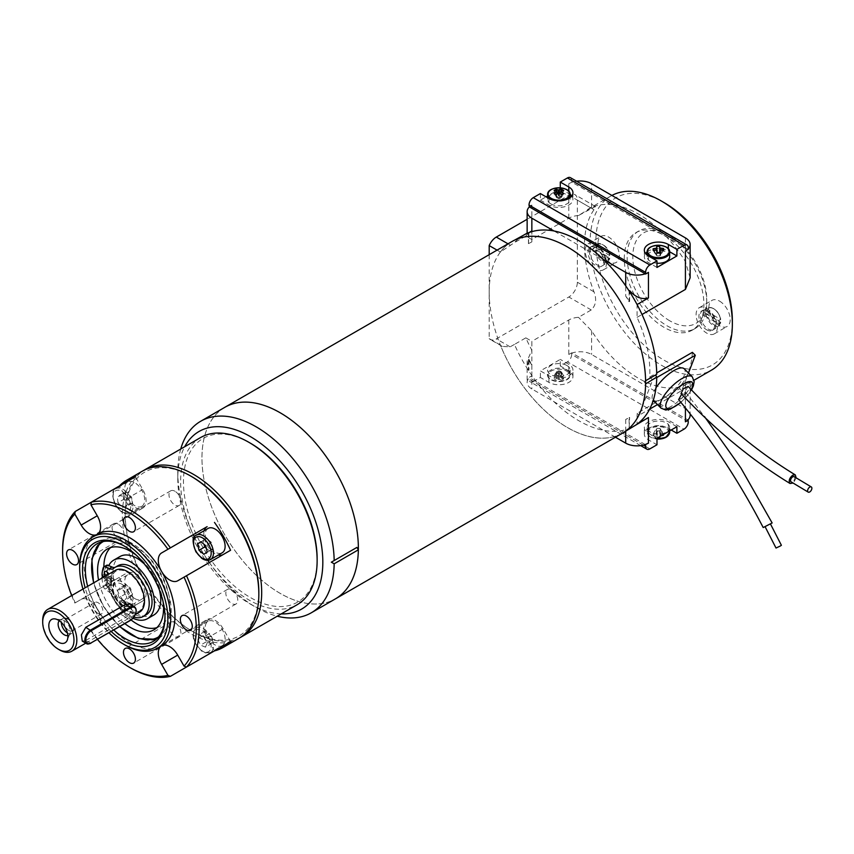 <?xml version="1.0" encoding="UTF-8"?>
<svg xmlns="http://www.w3.org/2000/svg" width="854" height="854" viewBox="0 0 854 854"><rect width="100%" height="100%" fill="white"/><g stroke="black" fill="none" stroke-linecap="round" stroke-linejoin="round"><path stroke-width="0.64" stroke-dasharray="4.27 3.2" d="M281.244 613.898A102.555 59.214 60 0 1 250.307 604.045L250.307 604.045A102.555 59.214 60 0 1 177.781 478.432A102.555 59.214 60 0 1 184.71 446.717M180.738 449.012A110.593 63.847 -120 0 0 177.781 471.878A110.593 63.847 -120 0 0 255.986 607.322A110.593 63.847 -120 0 0 277.262 616.204M133.064 618.296A33.786 19.503 60 0 1 108.746 588.043A33.786 19.503 60 0 1 106.697 576.407A33.786 19.503 60 0 1 106.697 574.881L114.233 579.471A23.122 13.354 -120 0 0 114.233 580.517L104.85 575.393A36.402 21.019 -120 0 0 106.163 584.766A3.021 1.74 -120 0 0 107.914 587.435L112.066 590.456A9.64 5.572 60 0 1 116.464 595.846A28.321 16.354 -120 0 0 146.183 614.795M111.105 581.275A23.122 13.354 -120 0 0 127.449 610.119A23.122 13.354 -120 0 0 139.01 611.261A23.122 13.354 -120 0 0 139.01 584.563A23.122 13.354 -120 0 0 115.888 571.209A23.122 13.354 -120 0 0 111.105 581.275M104.252 576.76L111.383 581.115L114.233 579.471M111.383 581.115A23.122 13.354 60 0 1 116.165 571.048A23.122 13.354 60 0 1 139.298 584.392A23.122 13.354 60 0 1 139.298 611.101A23.122 13.354 60 0 1 121.684 605.123A23.122 13.354 60 0 1 111.383 582.161L114.233 580.517M82.945 589.068A62.342 35.996 -120 0 0 108.97 632.793M111.212 631.501A58.318 33.669 60 0 1 85.144 587.798M224.869 407.294A110.593 63.847 -120 0 0 224.869 534.988A110.593 63.847 -120 0 0 335.462 598.835M224.058 407.764A110.604 63.858 -120 0 0 213.116 510.852A110.604 63.858 -120 0 0 334.64 599.305M524.324 234.775A110.283 63.676 -120 0 0 523.641 235.16A110.283 63.676 -120 0 0 514.45 242.621L500.359 252.026A110.604 63.858 -120 0 0 489.193 292.079L489.193 338.568L500.391 345.037A110.561 63.836 60 0 0 623.356 432.583A110.561 63.836 60 0 0 645.571 383.958L645.592 383.937M512.101 241.447A110.604 63.858 -120 0 0 500.359 252.026L497.06 250.126M489.193 254.673L489.193 292.079A110.604 63.858 -120 0 0 500.359 345.016A110.604 63.858 -120 0 0 622.705 433.021M656.737 377.553L652.659 379.913L639.048 415.247L649.659 409.119M657.484 404.604L681.705 390.62L688.484 373.027M656 387.78A22.119 7.633 134.9 0 0 652.979 400.11A22.119 7.633 134.9 0 0 674.009 389.84A22.119 7.633 134.9 0 0 684.225 368.789M603.543 259.584L554 230.986M528.968 359.278L531.85 365.245A100.548 58.051 60 0 1 528.434 359.577L528.968 359.278L528.968 370.07L527.142 360.879L531.85 350.236A110.283 63.676 60 0 1 525.829 337.853L514.45 344.429A110.283 63.676 -120 0 0 528.434 370.369A110.283 63.676 -120 0 0 531.85 375.493A110.283 63.676 -120 0 0 554 401.743A110.283 63.676 -120 0 0 603.543 430.352L531.85 388.954A16.087 9.287 180 0 1 527.142 382.389A16.087 9.287 180 0 1 529.373 377.671A16.087 9.287 180 0 1 531.85 375.813L529.01 377.457L529.01 379.101L643.35 445.115M514.45 344.429L510.094 346.841L502.291 346.414L500.391 345.037M615.435 437.205L603.543 430.352A110.283 63.676 -120 0 0 625.704 429.669A110.283 63.676 -120 0 0 629.11 428.494L629.11 417.702A100.548 58.051 60 0 1 629.046 417.745A100.548 58.051 60 0 1 625.704 419.431L629.11 417.702M634.597 425.772A110.283 63.676 60 0 1 633.914 426.167A110.283 63.676 60 0 1 629.11 428.494L629.633 417.403L629.046 417.745M500.391 252.047A110.561 63.836 60 0 1 512.806 241.095A110.561 63.836 60 0 1 597.127 270.899A110.561 63.836 60 0 1 645.571 380.767L644.183 381.567L645.571 380.767M489.193 338.568A12.063 6.971 120 0 0 490.271 339.476A12.063 6.971 120 0 0 496.302 338.878L568.817 297.011A12.063 6.971 120 0 0 577.357 282.226L577.357 200.135A12.063 6.971 120 0 0 574.859 194.605A12.063 6.971 120 0 0 568.817 195.203L527.142 219.275M645.571 383.958L644.183 381.567M656.747 374.308L655.562 374.991M629.11 290.958L629.11 301.75A100.548 58.051 60 0 0 625.704 296.082L625.704 285.834M625.704 296.082L629.633 301.441L629.11 301.75M652.659 379.913L649.723 376.977A100.548 58.051 60 0 0 637.073 317.336L637.073 304.526M692.38 352.35A100.548 58.051 60 0 1 679.731 386.681L679.731 388.655L637.073 413.293L637.073 424.128M637.073 413.293L639.048 415.247M625.704 419.431L625.704 431.163M637.426 424.15L629.633 428.196M679.731 388.655L681.705 390.62M528.434 359.577L528.434 370.369L528.968 370.07M531.85 365.245L531.85 388.954M525.829 337.853L531.85 341.333L531.85 375.813M690.139 277.774L685.42 261.602A100.548 58.051 -120 0 0 638.493 214.087A100.548 58.051 -120 0 0 591.576 207.415L578.478 215.528L595.387 206.465L593.989 209.732A100.548 58.051 -120 0 0 593.989 291.833C596.85 299.359 595.943 305.39 591.246 309.949L578.478 317.325A16.087 9.287 -0 0 0 568.817 319.994L531.85 341.333M637.073 317.336L642.016 314.486M649.723 376.977L656.726 372.942M679.731 386.681L685.42 383.403L690.139 381.909L685.42 384.951A100.548 58.051 60 0 1 591.576 330.765L578.478 317.325M611.912 195.449A100.548 58.051 -120 0 0 610.973 195.972A100.548 58.051 -120 0 0 610.973 312.073A100.548 58.051 -120 0 0 711.521 370.124M528.968 232.63L528.434 243.625A100.548 58.051 60 0 1 528.498 243.593A100.548 58.051 60 0 1 531.85 241.895L531.85 231.658M531.85 241.895L528.498 243.593M528.434 243.625L528.434 232.832M568.817 319.994L568.817 354.474A16.087 9.287 180 0 1 572.031 353.044A16.087 9.287 180 0 1 591.576 354.474L685.42 408.66A16.087 9.287 180 0 1 690.139 415.225M568.817 354.474L571.668 352.83L687.908 419.944M688.271 421.791L571.668 354.474L571.668 352.83M571.668 354.474A6.031 3.48 -60 0 1 567.398 361.861L684.001 429.178M649.873 448.884L533.27 381.567L540.379 377.457L548.919 382.389A14.08 8.124 -0 0 0 564.259 384.151A14.08 8.124 -0 0 0 572.949 376.635A14.08 8.124 -0 0 0 568.817 370.892L560.288 365.971L567.398 361.861M560.288 365.971L560.288 359.395L540.379 370.892L548.919 375.813A14.08 8.124 -0 0 0 564.259 377.575A14.08 8.124 -0 0 0 572.949 370.07A14.08 8.124 -0 0 0 568.817 364.327L560.288 359.395M540.379 377.457L540.379 370.892M533.27 381.567A6.031 3.48 -60 0 1 530.259 381.866A6.031 3.48 -60 0 1 529.01 379.101M578.478 215.528A16.087 9.287 -0 0 0 568.817 218.197L531.85 239.536L531.85 230.633C526.64 233.302 525.68 233.932 528.968 232.523M531.85 239.536L525.829 236.056A110.283 63.676 -120 0 1 531.85 230.633L531.85 205.056A16.087 9.287 0 0 0 529.373 206.903M531.85 205.056L529.01 206.7M540.379 193.559L540.379 200.135L546.069 196.847M560.288 187.816L560.288 188.638L547.606 195.961M570.419 177.664A6.031 3.48 -60 0 1 571.668 180.429L571.668 182.073L568.817 183.717A16.087 9.287 0 0 1 572.031 182.276L571.668 182.073M576.589 181.229A16.087 9.287 0 0 0 572.031 182.276L687.908 249.176A16.087 9.287 0 0 0 688.271 248.802M669.782 320.816A52.286 30.189 60 0 1 632.814 256.776A52.286 30.189 60 0 1 669.782 235.437A52.286 30.189 60 0 1 706.749 299.466A52.286 30.189 60 0 1 669.782 320.816M666.942 325.737A56.311 32.505 -120 0 0 695.092 328.523A56.311 32.505 -120 0 0 706.749 302.754A56.311 32.505 -120 0 0 666.942 233.793L666.942 233.793A56.311 32.505 -120 0 0 638.781 231.007A56.311 32.505 -120 0 0 630.156 276.12A56.311 32.505 -120 0 0 666.942 325.737M664.092 235.437A56.311 32.505 60 0 1 700.878 285.055A56.311 32.505 60 0 1 692.242 330.167A56.311 32.505 60 0 1 635.942 297.662A56.311 32.505 60 0 1 635.942 232.64A56.311 32.505 60 0 1 664.092 235.437M719.548 301.11A15.084 8.711 60 0 1 729.401 314.4A15.084 8.711 60 0 1 727.085 326.484A15.084 8.711 60 0 1 712.012 317.773A15.084 8.711 60 0 1 712.012 300.362A15.084 8.711 60 0 1 719.548 301.11M608.635 261.708A15.084 8.711 60 0 1 598.782 248.418A15.084 8.711 60 0 1 601.099 236.323A15.084 8.711 60 0 1 616.182 245.034A15.084 8.711 60 0 1 616.182 262.456A15.084 8.711 60 0 1 608.635 261.708M732.348 320.816A96.523 55.734 60 0 1 664.092 360.217A96.523 55.734 60 0 1 595.836 242.002A96.523 55.734 60 0 1 664.092 202.59M685.42 237.892L685.42 251.033A16.087 9.287 0 0 0 687.908 249.176L688.271 249.389M629.633 301.441L629.633 290.648M645.25 273.803A16.087 9.287 0 0 0 648.453 272.373M525.829 236.056L514.45 242.621M660.003 436.533A2.711 1.569 180 0 0 660.75 436.063A20.058 16.354 -5 0 0 663.729 435.508A19.717 4.355 66.4 0 0 663.579 433.789L659.993 428.761L660.601 434.344A2.711 1.569 180 0 0 659.779 433.917A20.058 0.822 -91.7 0 1 659.63 431.729A19.717 9.309 -2.9 0 1 656.651 431.814L656.801 434.003A2.711 1.569 180 0 0 656.064 434.472A20.058 16.354 175 0 1 653.086 434.099A19.717 5.797 -69.3 0 0 653.235 435.818L656.811 430.576L656.214 436.191A2.711 1.569 180 0 0 657.036 436.618A20.058 0.822 88.3 0 0 657.185 437.878A19.717 19.471 163.5 0 0 660.153 437.792L659.971 430.597L660.003 436.533A20.058 0.822 -91.7 0 0 660.153 437.792M660.601 434.344A20.058 16.354 175 0 0 663.579 433.789M656.801 434.003A20.058 0.822 88.3 0 1 656.651 431.814M656.214 436.191A20.058 16.354 -5 0 1 653.235 435.818M657.036 436.618L657.004 430.683L657.185 437.878M659.779 433.917L659.63 431.729M659.993 430.854L657.025 430.939M656.811 428.494L659.79 428.409M660.452 428.751L660.142 430.48A2.231 1.292 180 0 1 659.971 430.597A2.231 1.292 180 0 1 659.213 430.875A2.231 1.292 180 0 1 657.804 430.918A2.231 1.292 180 0 1 657.004 430.683A2.231 1.292 180 0 1 656.811 430.576A2.231 1.292 180 0 1 656.32 430.138L656.256 429.327A2.231 1.292 180 0 1 656.662 428.868L656.32 430.138A2.231 1.292 180 0 1 656.171 429.605A2.231 1.292 180 0 1 656.256 429.327M656.064 434.472L656.662 428.868A2.231 1.292 180 0 1 656.833 428.751A2.231 1.292 180 0 1 657.591 428.473A2.231 1.292 180 0 1 659.01 428.43A2.231 1.292 180 0 1 659.811 428.665A2.231 1.292 180 0 1 659.993 428.761A2.231 1.292 180 0 1 660.484 429.199L660.558 430.021A2.231 1.292 180 0 1 660.142 430.48L660.75 436.063M663.729 435.508L660.601 430.469M653.086 434.099L656.214 428.879M669.653 427.213A11.262 6.501 180 0 1 669.664 427.534A11.262 6.501 180 0 1 658.402 434.035A11.262 6.501 180 0 1 647.14 427.534A11.262 6.501 180 0 1 658.124 421.043A11.262 6.501 180 0 1 669.653 427.213M660.484 429.199A2.231 1.292 180 0 1 660.644 429.605A2.231 1.292 180 0 1 660.558 430.021M561.42 371.949L563.64 375.803A19.717 5.113 40.9 0 1 561.526 374.586L559.872 371.052A2.231 1.292 180 0 1 560.864 371.629A2.231 1.292 180 0 1 561.099 372.13A2.231 1.292 180 0 1 561.099 372.141A2.231 1.292 180 0 1 561.099 372.28A2.231 1.292 180 0 1 560.864 372.782A2.231 1.292 180 0 1 559.872 373.358A2.231 1.292 180 0 1 558.996 373.497A2.231 1.292 180 0 1 558.74 373.497A2.231 1.292 180 0 1 557.865 373.358A2.231 1.292 180 0 1 556.872 372.782A2.231 1.292 180 0 1 556.637 372.28A2.231 1.292 180 0 1 556.637 372.141A2.231 1.292 180 0 1 556.872 371.629A2.231 1.292 180 0 1 557.865 371.052A2.231 1.292 180 0 1 558.74 370.914A2.231 1.292 180 0 1 558.996 370.914A2.231 1.292 180 0 1 559.872 371.052L561.42 371.949L561.58 377.724A2.711 1.569 180 0 1 561.526 378.119A20.058 11.582 -120 0 0 563.64 378.877L561.42 372.461L558.996 373.497L559.423 379.336A2.711 1.569 180 0 1 558.313 379.336A20.058 11.582 -60 0 1 556.21 380.083L558.74 373.497L558.313 379.336M556.317 371.949L556.637 372.13A2.231 1.292 180 0 1 556.637 372.13L556.21 377.479A20.058 11.582 60 0 1 554.097 375.803L556.317 371.949L558.42 370.732L558.313 376.272A2.711 1.569 180 0 1 559.423 376.272A20.058 11.582 120 0 0 561.526 374.586M556.21 378.119L556.637 372.28L554.097 378.877A20.058 11.582 120 0 0 556.21 378.119A2.711 1.569 180 0 1 556.157 377.724A2.711 1.569 180 0 1 556.21 377.479M559.317 370.732L559.423 376.272M558.42 373.678L556.317 372.461M561.42 372.461L561.526 378.119M563.64 375.803A20.058 11.582 -60 0 1 561.526 377.479A2.711 1.569 180 0 1 561.58 377.724M561.526 377.479L561.099 372.13M566.832 365.469A11.262 6.501 180 0 1 570.13 370.07A11.262 6.501 180 0 1 558.868 376.571A11.262 6.501 180 0 1 547.606 370.07A11.262 6.501 180 0 1 554.556 364.06A11.262 6.501 180 0 1 566.832 365.469M554.097 378.877A19.717 15.265 -90.1 0 0 556.21 380.083M558.42 370.732L556.21 374.586A19.717 5.113 -40.9 0 1 554.097 375.803M559.317 373.678L561.526 380.083A19.717 15.265 90.1 0 0 563.64 378.877M556.21 374.586A20.058 11.582 -120 0 0 558.313 376.272M561.526 380.083A20.058 11.582 60 0 1 559.423 379.336M671.201 430L668.362 428.356A14.08 8.124 -0 0 0 653.022 426.594A14.08 8.124 -0 0 0 644.332 434.11A14.08 8.124 -0 0 0 648.453 439.853L656.982 444.774M676.891 426.722L668.362 421.791A14.08 8.124 -0 0 0 653.022 420.029A14.08 8.124 -0 0 0 644.332 427.534A14.08 8.124 -0 0 0 648.453 433.288L656.982 438.209M645.25 444.571L529.01 377.457M554.097 193.58L556.872 197.754A2.231 1.292 -0 0 0 557.865 198.331A2.231 1.292 -0 0 0 558.74 198.47A2.231 1.292 -0 0 0 558.996 198.47A2.231 1.292 -0 0 0 559.872 198.331A2.231 1.292 -0 0 0 560.864 197.754A2.231 1.292 -0 0 0 561.099 197.253A2.231 1.292 -0 0 0 561.099 197.242A2.231 1.292 -0 0 0 561.099 197.103A2.231 1.292 -0 0 0 560.864 196.601A2.231 1.292 -0 0 0 559.872 196.025A2.231 1.292 -0 0 0 558.996 195.886A2.231 1.292 -0 0 0 558.74 195.886A2.231 1.292 -0 0 0 557.865 196.025A2.231 1.292 -0 0 0 556.872 196.601A2.231 1.292 -0 0 0 556.637 197.103A2.231 1.292 -0 0 0 556.637 197.242A2.231 1.292 -0 0 0 556.637 197.253A2.231 1.292 -0 0 0 556.872 197.754L558.74 198.47L558.313 193.111M557.683 193.58L558.74 195.886L558.537 193.132M559.199 193.132L558.996 195.886L560.053 193.58M563.64 190.506L561.42 196.922L561.291 194.584L561.42 197.434L558.996 198.47L559.423 193.111M556.317 197.434L556.424 194.605L556.637 197.103L558.42 195.705M561.42 196.922L559.317 195.705M550.905 203.903A11.262 6.501 -0 0 0 563.181 205.312A11.262 6.501 -0 0 0 570.13 199.313A11.262 6.501 -0 0 0 558.868 192.812A11.262 6.501 -0 0 0 547.606 199.313A11.262 6.501 -0 0 0 550.905 203.903M556.21 194.797L558.42 198.651M554.097 190.506L556.317 196.922M561.526 194.797L559.317 198.651M563.64 193.58L561.42 197.434M659.993 252.496L659.993 255.826L660.153 252.496M659.768 252.496L659.811 253.638L659.8 252.496M657.185 252.581L657.036 250.403M656.822 250.318L656.651 246.528M657.025 255.912L659.993 255.826M659.79 253.371L656.811 253.467M654.036 250.339L656.811 255.549A2.231 1.292 -0 0 0 657.004 255.645A2.231 1.292 -0 0 0 657.804 255.89A2.231 1.292 -0 0 0 659.213 255.848A2.231 1.292 -0 0 0 659.971 255.559A2.231 1.292 -0 0 0 660.142 255.453A2.231 1.292 -0 0 0 660.558 254.994L660.484 254.172A2.231 1.292 -0 0 0 659.993 253.734L660.558 254.994A2.231 1.292 -0 0 0 660.644 254.705A2.231 1.292 -0 0 0 660.484 254.172M656.214 253.841L656.662 253.83A2.231 1.292 -0 0 0 656.256 254.3L656.32 255.111A2.231 1.292 -0 0 0 656.811 255.549L656.214 249.966M660.398 250.115L659.993 253.734A2.231 1.292 -0 0 0 659.811 253.638A2.231 1.292 -0 0 0 659.01 253.403A2.231 1.292 -0 0 0 657.591 253.435A2.231 1.292 -0 0 0 656.833 253.723A2.231 1.292 -0 0 0 656.662 253.83L656.246 249.998M663.729 250.222L660.558 254.994M660.601 255.442L660.75 249.838M653.235 250.521L656.363 255.559M662.661 250.041L660.452 253.723M669.664 256.776A11.262 6.501 -0 0 0 658.402 250.275A11.262 6.501 -0 0 0 647.14 256.776A11.262 6.501 -0 0 0 647.161 257.107A11.262 6.501 -0 0 0 656.982 263.224M656.256 254.3A2.231 1.292 -0 0 0 656.171 254.705A2.231 1.292 -0 0 0 656.32 255.111M647.151 251.898A14.08 8.124 180 0 1 668.362 251.033L669.643 251.77M656.982 267.451L648.453 262.52A14.08 8.124 180 0 1 644.332 256.776A14.08 8.124 180 0 1 645.528 253.489M571.742 196.025A14.08 8.124 180 0 1 572.949 199.313A14.08 8.124 180 0 1 564.259 206.817A14.08 8.124 180 0 1 548.919 205.056L540.379 200.135M560.288 188.638L568.817 193.559A14.08 8.124 180 0 1 570.12 194.424M688.143 386.424L684.428 392.424C685.314 394.569 684.641 394.964 682.421 393.587L681.033 393.534M796.184 477.866L793.633 482.531M682.421 393.587L681.684 394.185M678.631 399.64L683.36 397.452L685.837 392.541L684.428 392.424M763.198 527.548L772.144 522.958M769.358 524.591L765.035 526.608L769.358 524.591M776.019 548.033L781.389 545.279M794.241 476.703A3.021 1.708 -59 0 1 794.636 479.094A3.021 1.708 -59 0 1 792.651 481.731A3.021 1.708 -59 0 1 791.135 481.88M71.683 595.569A94.516 54.571 -120 0 0 74.832 603.041L75.227 602.807A96.523 55.734 60 0 1 62.609 549.859M91.314 502.195L119.314 486.033L126.68 498.8A16.087 9.287 -120 0 0 142.767 508.087L97.26 534.358A64.349 37.149 -120 0 0 97.26 608.667A16.087 9.287 -120 0 0 81.173 599.38L74.832 603.041M81.173 599.38L119.314 577.357A96.523 55.734 -120 0 0 135.402 605.219L142.767 600.97A16.087 9.287 -120 0 0 142.767 582.396A16.087 9.287 -120 0 0 126.68 573.109L81.173 599.38L126.68 573.109M130.865 668.074A96.523 55.734 60 0 1 91.314 630.668L97.26 627.242A16.087 9.287 -120 0 0 97.26 608.667A64.349 37.149 -120 0 0 161.609 645.816L207.116 619.545A16.087 9.287 -120 0 0 207.116 638.119L214.482 650.887M90.919 630.903A94.516 54.571 -120 0 0 97.484 639.422M142.319 471.194A96.523 55.734 -120 0 0 127.524 548.535A96.523 55.734 -120 0 0 190.581 633.593A96.523 55.734 -120 0 0 238.842 638.376M91.314 630.668L135.402 605.219M119.314 577.357L75.227 602.807M125.175 645.09A64.349 37.149 60 0 1 93.001 611.122A64.349 37.149 60 0 1 79.668 566.277M134.718 598.526A14.08 8.124 -120 0 0 141.764 599.23A14.08 8.124 -120 0 0 141.764 582.972A14.08 8.124 -120 0 0 127.684 574.849A14.08 8.124 -120 0 0 125.527 586.122A14.08 8.124 -120 0 0 134.718 598.526M142.767 600.97L97.26 627.242L142.767 600.97M230.569 641.6L223.204 628.832A16.087 9.287 -120 0 0 207.116 619.545M222.2 645.667A14.08 8.124 -120 0 0 222.2 629.409A14.08 8.124 -120 0 0 208.12 621.285A14.08 8.124 -120 0 0 207.351 636.102A14.08 8.124 -120 0 0 222.2 645.667L210.543 652.403A14.08 8.124 60 0 1 195.694 642.827A14.08 8.124 60 0 1 196.463 628.021A14.08 8.124 60 0 1 210.543 636.145A14.08 8.124 60 0 1 210.543 652.403L205.515 652.947L201.725 651.175L195.139 643.243C192.011 636.209 192.46 631.127 196.463 628.021L208.12 621.285M223.172 554.545A16.087 9.287 -120 0 0 223.204 554.524L230.569 550.275M208.12 528.402A14.08 8.124 -120 0 0 208.12 544.66A14.08 8.124 -120 0 0 222.2 552.784M204.223 530.654A16.087 9.287 -120 0 0 207.116 545.236A16.087 9.287 -120 0 0 218.304 555.036M223.204 554.524L177.707 580.795M142.767 508.087A16.087 9.287 -120 0 0 142.767 489.513L135.402 476.745M141.764 506.347A14.08 8.124 -120 0 0 138.658 485.873A14.08 8.124 -120 0 0 127.684 481.966A14.08 8.124 -120 0 0 127.684 498.213A14.08 8.124 -120 0 0 141.764 506.347L130.096 513.073A14.08 8.124 60 0 1 116.027 504.949A14.08 8.124 60 0 1 116.027 488.691A14.08 8.124 60 0 1 127 492.598A14.08 8.124 60 0 1 130.096 513.073C127.47 514.439 124.535 514.033 121.289 511.845L115.471 505.354C111.575 495.373 111.757 489.822 116.027 488.691L127.684 481.966M258.837 592.548A94.516 54.571 60 0 1 192.001 631.138L192.001 631.138A94.516 54.571 60 0 1 125.175 515.378A94.516 54.571 60 0 1 192.011 476.799M250.307 443.13A94.516 54.571 -120 0 0 190.976 450.538A94.516 54.571 -120 0 0 195.694 533.259A94.516 54.571 -120 0 0 250.307 597.48A94.516 54.571 -120 0 0 297.566 602.155A94.516 54.571 -120 0 0 317.133 558.89M200.626 437.536A96.523 55.734 -120 0 0 193.25 534.668M194.392 537.134A96.523 55.734 -120 0 0 207.778 560.309M209.337 562.53A96.523 55.734 -120 0 0 297.149 604.717M240.252 637.522A96.523 55.734 60 0 1 193.431 631.96L193.431 631.96A96.523 55.734 60 0 1 125.175 513.734A96.523 55.734 60 0 1 143.76 470.405M192.001 631.138L193.431 631.96L192.001 631.138M117.948 502.675L122.506 507.564L126.477 506.433L125.901 500.412L121.343 495.523L117.372 496.654L117.948 502.675L123.638 499.387L128.196 504.276L122.506 507.564M205.44 647.129L207.266 642.87L204.191 636.604L199.292 634.597L197.455 638.867L200.53 645.133L205.44 647.129L211.13 643.852L212.956 639.582L209.881 633.316L204.191 636.604M119.144 597.565L124.097 600.832L126.872 597.693L124.705 591.288L119.763 588.022L116.977 591.16L119.144 597.565L124.833 594.277L129.776 597.544L124.097 600.832M124.833 594.277L122.666 587.883L125.442 584.744L130.395 588L132.562 594.405L129.776 597.544M122.666 587.883L116.977 591.16M125.442 584.744L119.763 588.022M130.395 588L124.705 591.288M132.562 594.405L126.872 597.693M164.982 616.342A56.311 32.505 -120 0 0 164.993 615.531A56.311 32.505 -120 0 0 125.175 546.571A56.311 32.505 -120 0 0 124.47 546.176M87.674 586.335A56.311 32.505 -120 0 0 113.774 630.017M125.175 546.571L123.755 545.759L125.175 546.571M107.124 538.49A56.311 32.505 60 0 1 131.431 542.963A56.311 32.505 60 0 1 168.217 592.58A56.311 32.505 60 0 1 159.581 637.703A56.311 32.505 60 0 1 103.281 605.187A56.311 32.505 60 0 1 103.281 540.176A56.311 32.505 60 0 1 107.124 538.49M117.863 565.743A28.321 16.354 -120 0 0 116.464 566.725A9.64 5.572 60 0 1 115.995 567.056A9.64 5.572 60 0 1 114.906 567.451M106.686 565.252A3.021 1.74 -120 0 0 106.163 565.914A36.402 21.019 -120 0 0 104.85 573.76L106.697 574.881A33.786 19.503 60 0 1 108.746 565.615M140.184 560.405A33.786 19.503 60 0 1 160.531 595.676M153.752 615.061A33.786 19.503 60 0 1 119.976 595.548A33.786 19.503 60 0 1 119.976 556.541M156.837 627.647A46.65 26.933 -120 0 0 160.189 626.206A46.65 26.933 -120 0 0 161.641 574.955A46.65 26.933 -120 0 0 116.731 543.998A46.65 26.933 -120 0 0 113.539 545.396A46.65 26.933 -120 0 0 110.604 547.585M103.878 566.875A46.65 26.933 -120 0 0 104.135 571.7A46.65 26.933 -120 0 0 132.712 621.189M136.064 555.036A46.65 26.933 60 0 1 163.103 601.867M124.844 623.634A46.65 26.933 60 0 1 98.552 580.058M115.386 570.333A24.136 13.931 -120 0 0 111.682 589.676A24.136 13.931 -120 0 0 127.449 610.941A24.136 13.931 -120 0 0 139.512 612.137M59.759 650.011A24.136 13.931 60 0 1 42.7 620.463M125.901 617.271L120.382 614.079A1.003 0.576 -120 0 0 120.478 614.143L125.901 617.271L131.548 611.603L131.58 605.027M85.806 640.425L125.623 617.431L130.406 620.196L90.588 643.19L85.806 640.425L82.283 641.108M211.13 643.852L206.22 641.845L203.145 635.579L204.971 631.319L209.881 633.316M212.956 639.582L207.266 642.87M206.22 641.845L200.53 645.133M203.145 635.579L197.455 638.867M204.971 631.319L199.292 634.597M206.337 548.353L209.54 551.022L212.892 548.738L211.397 542.407L206.561 538.383L203.209 540.667L204.074 544.329M203.209 540.667L201.128 541.874M206.561 538.383L200.871 541.66M211.397 542.407L205.707 545.695M212.892 548.738L207.202 552.015M209.54 551.022L203.86 554.31M123.638 499.387L123.061 493.366L127.032 492.235L131.591 497.135L132.167 503.155L128.196 504.276M123.061 493.366L117.372 496.654M127.032 492.235L121.343 495.523M131.591 497.135L125.901 500.412M132.167 503.155L126.477 506.433M174.942 622.598A8.444 4.878 -120 0 0 170.715 622.182A8.444 4.878 -120 0 0 170.715 631.928A8.444 4.878 -120 0 0 179.169 636.806A8.444 4.878 -120 0 0 180.461 630.038A8.444 4.878 -120 0 0 174.942 622.598M231.818 589.762A8.444 4.878 -120 0 0 227.602 589.335A8.444 4.878 -120 0 0 227.602 599.092A8.444 4.878 -120 0 0 236.046 603.97A8.444 4.878 -120 0 0 237.337 597.202A8.444 4.878 -120 0 0 231.818 589.762M174.942 491.242A8.444 4.878 -120 0 0 170.715 490.826A8.444 4.878 -120 0 0 170.715 500.572A8.444 4.878 -120 0 0 179.169 505.451A8.444 4.878 -120 0 0 180.461 498.683A8.444 4.878 -120 0 0 174.942 491.242M118.065 524.078A8.444 4.878 -120 0 0 113.838 523.662A8.444 4.878 -120 0 0 113.838 533.419A8.444 4.878 -120 0 0 122.282 538.287A8.444 4.878 -120 0 0 123.584 531.519A8.444 4.878 -120 0 0 118.065 524.078M595.836 269.095A15.084 8.711 60 0 1 585.983 255.805A15.084 8.711 60 0 1 588.299 243.721A15.084 8.711 60 0 1 603.383 252.421A15.084 8.711 60 0 1 603.383 269.843A15.084 8.711 60 0 1 595.836 269.095M595.836 247.745A11.059 6.384 -120 0 0 590.306 247.201A11.059 6.384 -120 0 0 590.306 259.968A11.059 6.384 -120 0 0 601.365 266.352A11.059 6.384 -120 0 0 603.063 257.492A11.059 6.384 -120 0 0 595.836 247.745M589.441 251.45A11.059 6.384 60 0 1 591.726 246.379A11.059 6.384 60 0 1 592.089 246.198A11.059 6.384 60 0 1 597.266 246.923A11.059 6.384 60 0 1 604.942 262.093A11.059 6.384 60 0 1 603.127 265.316A11.059 6.384 60 0 1 602.796 265.541A11.059 6.384 60 0 1 594.267 262.573A11.059 6.384 60 0 1 589.441 251.45M595.206 250.446A10.419 6.021 -120 0 0 600.501 260.075A10.419 6.021 -120 0 0 607.952 261.794A10.419 6.021 -120 0 0 609.66 258.783L596.295 250.478L593.135 251.45L607.931 259.979L609.607 258.154A9.618 5.551 60 0 1 602.956 260.534A9.618 5.551 60 0 1 596.295 250.478M593.135 248.162L596.295 247.201L609.66 255.495L607.931 256.691L593.135 248.162A10.654 6.149 -120 0 0 593.135 251.45M607.931 259.979A10.654 6.149 -120 0 0 607.931 256.691M596.295 247.201A9.618 5.551 60 0 1 602.945 244.82A9.618 5.551 60 0 1 609.596 254.866L609.66 255.495A10.419 6.021 -120 0 0 604.792 246.272A10.419 6.021 -120 0 0 597.554 243.785A10.419 6.021 -120 0 0 595.195 247.158M706.749 308.497A15.084 8.711 60 0 1 716.602 321.787A15.084 8.711 60 0 1 714.296 333.871A15.084 8.711 60 0 1 699.212 325.171A15.084 8.711 60 0 1 699.212 307.75A15.084 8.711 60 0 1 706.749 308.497M706.749 329.847A11.059 6.384 -120 0 0 712.279 330.391A11.059 6.384 -120 0 0 712.279 317.624A11.059 6.384 -120 0 0 701.219 311.23A11.059 6.384 -120 0 0 699.522 320.101A11.059 6.384 -120 0 0 706.749 329.847M715.994 324.499A11.059 6.384 60 0 1 714.04 329.356A11.059 6.384 60 0 1 713.698 329.569A11.059 6.384 60 0 1 708.169 329.025A11.059 6.384 60 0 1 700.493 313.856A11.059 6.384 60 0 1 702.639 310.418A11.059 6.384 60 0 1 702.991 310.237A11.059 6.384 60 0 1 711.382 313.61A11.059 6.384 60 0 1 715.994 324.499M707.208 311.23L720.573 319.535L718.844 320.73L704.048 312.201L707.208 311.23A9.618 5.551 60 0 1 713.859 308.849A9.618 5.551 60 0 1 720.509 318.894L720.573 319.535A10.419 6.021 -120 0 0 715.705 310.312A10.419 6.021 -120 0 0 708.468 307.814A10.419 6.021 -120 0 0 706.109 311.198M718.844 324.008L720.509 322.182L707.208 314.518L704.048 315.478L718.844 324.008A10.654 6.149 -120 0 0 718.844 320.73M704.048 312.201A10.654 6.149 -120 0 0 704.048 315.478M706.109 314.486A10.419 6.021 -120 0 0 711.414 324.114A10.419 6.021 -120 0 0 718.865 325.833A10.419 6.021 -120 0 0 720.573 322.823L720.509 322.182A9.618 5.551 60 0 1 713.869 324.563A9.618 5.551 60 0 1 707.208 314.518M124.225 602.027A7.398 4.27 -60 0 1 124.225 607.162L121.033 613.407A8.049 4.644 120 0 0 125.378 606.361A8.049 4.644 120 0 0 123.958 600.618A8.049 4.644 120 0 0 121.033 600.511L122.175 600.191L124.225 602.027A7.035 4.067 120 0 1 124.225 607.162M121.033 600.511L120.478 601.002A8.049 4.644 -60 0 1 124.503 600.608A8.049 4.644 -60 0 1 125.741 607.055A8.049 4.644 -60 0 1 120.478 614.143L120.2 614.304M120.382 614.079L121.033 613.407M125.623 604.301L120.2 601.173M98.157 613.567A6.64 3.832 -120 0 0 101.477 613.898A6.64 3.832 -120 0 0 101.477 606.233A6.64 3.832 -120 0 0 94.837 602.401A6.64 3.832 -120 0 0 93.823 607.717A6.64 3.832 -120 0 0 98.157 613.567M68.864 630.476A6.64 3.832 -120 0 0 72.184 630.807A6.64 3.832 -120 0 0 73.561 627.765A6.64 3.832 -120 0 0 68.864 619.641A6.64 3.832 -120 0 0 65.544 619.31A6.64 3.832 -120 0 0 64.53 624.626A6.64 3.832 -120 0 0 68.864 630.476M67.391 632.91A8.647 4.996 -120 0 0 67.445 632.942A8.647 4.996 -120 0 0 71.768 633.369A8.647 4.996 -120 0 0 73.561 629.409A8.647 4.996 -120 0 0 67.445 618.819A8.647 4.996 -120 0 0 63.121 618.392A8.647 4.996 -120 0 0 61.328 622.417M67.818 635.515A8.647 4.996 -120 0 0 68.576 635.205A8.647 4.996 -120 0 0 69.964 633.54A8.647 4.996 -120 0 0 68.576 625.224A8.647 4.996 -120 0 0 62.075 619.865A8.647 4.996 -120 0 0 59.929 620.228A8.647 4.996 -120 0 0 59.289 620.73M106.675 586.143A3.416 1.975 -120 0 0 108.394 586.314A3.416 1.975 -120 0 0 108.394 582.364A3.416 1.975 -120 0 0 104.967 580.389A3.416 1.975 -120 0 0 104.444 583.133A3.416 1.975 -120 0 0 106.675 586.143M111.383 582.161L102.918 577.539M102.042 578.041A36.402 21.019 -120 0 0 103.323 586.399A3.021 1.74 -120 0 0 105.063 589.068L109.216 592.1A9.64 5.572 60 0 1 113.625 597.49A28.321 16.354 -120 0 0 133.993 617.132M105.394 576.108A3.416 1.975 -120 0 0 106.675 577.272A3.416 1.975 -120 0 0 108.394 577.443A3.416 1.975 -120 0 0 108.725 574.176M103.387 576.236L104.85 575.393M102.01 575.393L104.85 573.76M109.525 584.499A3.416 1.975 60 0 1 107.294 581.489A3.416 1.975 60 0 1 107.817 578.745A3.416 1.975 60 0 1 111.233 580.72A3.416 1.975 60 0 1 111.233 584.67A3.416 1.975 60 0 1 109.525 584.499M107.156 572.02A3.416 1.975 60 0 1 107.817 569.885A3.416 1.975 60 0 1 111.233 571.86A3.416 1.975 60 0 1 111.233 575.799A3.416 1.975 60 0 1 109.525 575.628A3.416 1.975 60 0 1 108.234 574.464M510.094 245.034L507.991 243.817M510.094 346.841L496.302 338.878M591.246 309.949L568.817 297.011M591.576 330.765L591.576 354.474M568.817 218.197L568.817 183.717M591.576 207.415L591.576 183.717M685.42 384.951L685.42 408.66M685.42 383.403L685.42 408.329M591.246 208.152L568.817 195.203M593.989 291.833L577.357 282.226M593.989 209.732L577.357 200.135M656.982 438.572A11.262 6.501 180 0 1 647.14 432.124L656.982 439.031A10.76 6.213 180 0 1 656 438.924A10.76 6.213 180 0 1 647.748 432.049A10.76 6.213 180 0 1 658.861 426.669A10.76 6.213 180 0 1 669.152 432.562A10.76 6.213 180 0 1 668.533 434.974M647.14 427.534L647.14 432.124A11.262 6.501 180 0 1 658.124 425.623A11.262 6.501 180 0 1 669.653 431.804M566.832 370.06A11.262 6.501 180 0 1 570.13 374.66A11.262 6.501 180 0 1 558.868 381.162A11.262 6.501 180 0 1 547.606 374.66A11.262 6.501 180 0 1 554.556 368.65A11.262 6.501 180 0 1 566.832 370.06M566.48 371.02A10.76 6.213 180 0 1 564.11 380.831A10.76 6.213 180 0 1 549.997 378.92A10.76 6.213 180 0 1 551.994 370.625A10.76 6.213 180 0 1 566.48 371.02M648.453 439.853L648.453 433.288M668.362 428.356L668.362 421.791M568.817 370.892L568.817 364.327M548.919 382.389L548.919 375.813M551.684 199.729A11.262 6.501 -0 0 0 566.053 199.729M570.13 194.723A11.262 6.501 -0 0 0 558.868 188.222A11.262 6.501 -0 0 0 547.606 194.723M669.664 252.186A11.262 6.501 -0 0 0 658.402 245.685A11.262 6.501 -0 0 0 647.14 252.186M571.668 180.429L688.271 247.745M668.362 248.888L668.362 251.033M648.453 255.954L648.453 262.52M548.919 198.491L548.919 205.056M568.817 191.424L568.817 193.559M692.242 376.785A22.119 7.633 -45.1 0 1 682.026 397.836A22.119 7.633 -45.1 0 1 660.996 408.105M680.713 402.298A18.094 6.245 134.9 0 0 691.27 389.541M223.204 628.832L207.116 638.119M126.68 498.8L142.767 489.513M125.41 494.21A12.468 7.195 -120 0 0 113.166 497.679A12.468 7.195 -120 0 0 127.193 512.752A12.468 7.195 -120 0 0 125.41 494.21M210.543 559.519A14.08 8.124 60 0 1 196.463 551.385A14.08 8.124 60 0 1 196.463 535.138M195.449 643.19A12.468 7.195 -120 0 0 210.554 649.35A12.468 7.195 -120 0 0 201.085 630.06A12.468 7.195 -120 0 0 195.449 643.19M123.061 605.262A14.08 8.124 60 0 1 113.87 592.857A14.08 8.124 60 0 1 116.027 581.574A14.08 8.124 60 0 1 123.766 582.716A14.08 8.124 60 0 1 132.391 595.131A14.08 8.124 60 0 1 130.096 605.956A14.08 8.124 60 0 1 123.061 605.262M122.549 584.638A12.468 7.195 -120 0 0 113.998 594.299A12.468 7.195 -120 0 0 129.232 604.344A12.468 7.195 -120 0 0 122.549 584.638M103.441 541.479A55.104 31.811 60 0 1 106.793 540.059A55.104 31.811 60 0 1 159.655 576.269A55.104 31.811 60 0 1 158.534 636.903M119.87 626.505A55.104 31.811 60 0 1 93.748 582.834M134.43 606.66A8.049 4.644 -60 0 1 135.658 613.108A8.049 4.644 -60 0 1 130.406 620.196M120.382 600.96A1.003 0.576 60 0 1 120.478 601.002L125.901 604.141M103.323 586.399L106.163 584.766M105.063 589.068L107.914 587.435M109.216 592.1L112.066 590.456M113.625 597.49L116.464 595.846M113.625 568.358L116.464 566.725M103.323 567.558L106.163 565.914M250.307 604.045L255.986 607.322M177.781 478.432L177.781 471.878M624.829 431.686L623.356 432.583M514.311 240.273L512.806 241.095M502.291 346.414L490.271 339.476M527.142 360.879L527.142 382.389M688.271 383.553L694.024 380.222M587.723 209.401L610.973 195.972M692.242 330.167L695.092 328.523M635.942 232.64L638.781 231.007M690.139 381.909L690.139 414.393M595.387 206.465L574.859 194.605M669.782 235.437L666.942 233.793M706.749 299.466L706.749 302.754M669.664 427.534L669.664 430.886M556.637 372.141L556.157 377.724M570.13 370.07L570.13 374.66C570.92 383.659 546.816 383.659 547.606 374.66L547.606 370.07M640.692 445.617L530.259 381.866M644.332 434.11L644.332 427.534M572.949 376.635L572.949 370.07M561.099 197.242L561.58 191.659M556.637 197.242L556.157 191.659M570.13 199.313L570.13 197.616M547.606 199.313L547.606 197.733M647.14 256.776L647.14 255.09M644.332 250.211L644.332 256.776M572.949 192.737L572.949 199.313M685.837 392.541L704.507 416.603M691.58 389.84L688.078 394.996L680.873 402.501M125.175 515.378L125.175 513.734M127.684 574.849L116.027 581.574C111.757 582.706 111.575 588.257 115.471 598.238L121.289 604.728C124.535 606.916 127.47 607.322 130.096 605.956L141.764 599.23M100.292 542.29L103.281 540.176L97.025 543.784M156.25 639.23L159.581 637.703L153.325 641.311M164.993 615.531L164.993 617.175M104.135 571.7L113.262 598.9L131.121 619.993M144.123 563.736L154.072 576.728L159.602 590.552M153.901 629.836L160.189 626.206M107.252 549.026L113.539 545.396M119.624 626.644L103.58 606.714L93.513 582.962M85.806 643.147L135.455 614.474M170.715 622.182L125.218 648.453M179.169 636.806L133.662 663.078M227.602 589.335L182.094 615.606M236.046 603.97L190.538 630.241M170.715 490.826L125.218 517.097M179.169 505.451L133.662 531.722M113.838 523.662L68.341 549.933M122.282 538.287L76.785 564.558M603.383 269.843L616.182 262.456M588.299 243.721L601.099 236.323M591.726 246.379L590.306 247.201M602.796 265.541L601.365 266.352M609.841 258.538L607.952 261.794L603.127 265.316M609.841 255.154C608.165 247.489 604.077 243.7 597.554 243.785L592.089 246.198M714.296 333.871L727.085 326.484M699.212 307.75L712.012 300.362M702.639 310.418L701.219 311.23M713.698 329.569L712.279 330.391M702.991 310.237L708.468 307.814C714.125 307.077 718.214 310.867 720.755 319.193M720.755 322.577L718.865 325.833L714.04 329.356M122.175 600.191L128.965 603.511M130.416 604.024L124.503 600.608L121.812 600.234M94.837 602.401L65.544 619.31M101.477 613.898L72.184 630.807M68.864 619.641L67.445 618.819M73.561 627.765L73.561 629.409M62.075 619.865L54.944 618.894M69.964 633.54L67.242 640.201M63.121 618.392L59.929 620.228M71.768 633.369L68.576 635.205M113.155 568.7L115.995 567.056M108.394 586.314L111.233 584.67M104.967 580.389L107.817 578.745M108.394 577.443L111.233 575.799M104.967 571.518L107.817 569.885"/><path stroke-width="1.28" d="M358.349 549.837L334.17 563.8L331.331 562.178L356.94 547.393L358.349 549.837A110.593 63.847 -120 0 1 335.462 598.835L311.283 612.798A110.593 63.847 -120 0 0 334.17 563.8M331.331 562.178L356.94 547.393M184.71 446.717A102.555 59.214 60 0 1 265.519 447.208A102.555 59.214 60 0 1 322.812 560.651A102.555 59.214 60 0 1 281.244 613.898M334.17 560.534A110.593 63.847 -120 0 0 285.257 450.197A110.593 63.847 -120 0 0 200.69 421.257A110.593 63.847 -120 0 0 180.738 449.012M277.262 616.204A110.593 63.847 -120 0 0 311.283 612.798M108.97 632.793A62.342 35.996 -120 0 0 123.755 644.268A62.342 35.996 -120 0 0 167.832 618.819A62.342 35.996 -120 0 0 123.755 542.471A62.342 35.996 -120 0 0 79.668 567.921A62.342 35.996 -120 0 0 82.945 589.068M85.144 587.798A58.318 33.669 60 0 1 123.755 545.759L123.755 545.759A58.318 33.669 60 0 1 164.993 617.175A58.318 33.669 60 0 1 111.212 631.501M358.349 546.571A110.593 63.847 -120 0 0 309.436 436.234A110.593 63.847 -120 0 0 224.869 407.294A110.604 63.858 -120 0 0 224.058 407.764M280.165 412.76A110.604 63.858 -120 0 0 224.869 407.283L512.101 241.447A110.604 63.858 -120 0 1 622.705 305.305A110.604 63.858 -120 0 1 622.705 433.021L335.462 598.846A110.604 63.858 -120 0 0 352.424 510.222A110.604 63.858 -120 0 0 280.165 412.76M334.64 599.305A110.604 63.858 -120 0 0 335.462 598.846M497.06 250.126L489.193 245.589L489.193 254.673M649.659 409.119L657.484 404.604M688.484 373.027L695.316 355.285L656.737 377.553M653.246 400.366L660.996 408.105A22.119 7.633 -45.1 0 1 665.245 394.004A22.119 7.633 -45.1 0 1 682.837 378.076A22.119 7.633 -45.1 0 1 692.242 376.785L684.225 368.789A22.119 7.633 134.9 0 0 674.82 370.081A22.119 7.633 134.9 0 0 656 387.78M645.571 380.767L656.747 374.308A110.283 63.676 -120 0 0 637.073 304.526A110.283 63.676 -120 0 0 629.11 290.958A110.283 63.676 -120 0 0 625.704 285.834A110.283 63.676 -120 0 0 603.543 259.584A110.283 63.676 -120 0 0 554 230.986A110.283 63.676 -120 0 0 531.85 231.658A110.283 63.676 -120 0 0 528.434 232.832A110.283 63.676 -120 0 0 524.324 234.775L514.311 240.273M645.571 383.958L656.747 377.052A110.283 63.676 -120 0 1 637.073 424.128A110.283 63.676 60 0 1 634.597 425.772L624.829 431.686M527.142 219.275L496.302 237.07A12.063 6.971 120 0 0 489.193 245.589M645.592 380.745L655.562 374.991L656.747 377.052M637.073 424.128L648.453 417.553L634.255 425.975M648.453 417.553L648.453 443.141A16.087 9.287 180 0 1 645.25 444.571A16.087 9.287 180 0 1 625.704 443.141L615.435 437.205M642.016 314.486L685.42 289.421L690.139 277.774L690.139 244.457A16.087 9.287 0 0 0 685.42 237.892L591.576 183.717A16.087 9.287 0 0 0 576.589 181.229M656.726 372.942L692.38 352.35L695.316 355.285M694.024 380.222L711.521 370.124A100.548 58.051 -120 0 0 732.348 324.093A100.548 58.051 -120 0 0 661.252 200.957A100.548 58.051 -120 0 0 611.912 195.449M664.092 202.59L661.252 200.957L664.092 202.59A96.523 55.734 60 0 1 732.348 320.816L732.348 324.093M529.01 205.056A6.031 3.48 -60 0 1 533.27 197.669L649.873 264.986A6.031 3.48 120 0 0 645.603 272.373L529.01 205.056L529.373 206.903A16.087 9.287 0 0 0 527.142 211.621L527.142 233.131L528.968 232.63M527.142 211.621A16.087 9.287 0 0 0 531.85 218.197L554 230.986M685.42 261.602L685.42 251.033L688.271 249.389L688.271 247.745A6.031 3.48 120 0 0 687.022 244.981A6.031 3.48 120 0 0 684.001 245.279L567.398 177.963L560.288 182.073L568.817 186.994A14.08 8.124 180 0 1 572.949 192.737A14.08 8.124 180 0 1 564.259 200.252A14.08 8.124 180 0 1 548.919 198.491L540.379 193.559L533.27 197.669M547.606 195.961L546.069 196.847M560.288 182.073L560.288 187.816M567.398 177.963A6.031 3.48 -60 0 1 570.419 177.664L687.022 244.981M648.453 443.141L645.25 444.571M643.35 445.115L645.603 446.418L645.603 444.774M645.603 446.418A6.031 3.48 120 0 0 646.862 449.183A6.031 3.48 120 0 0 649.873 448.884L656.982 444.774L656.982 438.209L676.891 426.722L676.891 433.288L671.201 430M690.139 414.393L690.139 415.225A16.087 9.287 180 0 1 687.908 419.944L688.271 421.791A6.031 3.48 120 0 1 684.001 429.178L676.891 433.288M688.271 420.147L685.42 421.791A16.087 9.287 180 0 0 687.908 419.944M688.271 248.802A16.087 9.287 0 0 0 690.139 244.457M629.11 290.958L629.633 290.648C635.525 297.352 641.802 299.786 648.453 297.95L637.073 304.526M649.873 264.986L656.982 260.886L648.453 255.954A14.08 8.124 180 0 1 644.332 250.211A14.08 8.124 180 0 1 653.022 242.696A14.08 8.124 180 0 1 668.362 244.457L676.891 249.389L684.001 245.279M676.891 249.389L676.891 255.954L656.982 267.451L656.982 260.886M645.603 272.373L645.603 274.017L648.453 272.373L648.453 297.95M603.543 259.584L625.704 272.373A16.087 9.287 0 0 0 645.25 273.803L645.603 274.017M528.968 232.523L528.434 232.832M558.537 193.132L558.313 190.047A20.058 11.582 -120 0 0 556.21 189.289L557.683 193.58M560.053 193.58L561.526 189.289A20.058 11.582 120 0 0 559.423 190.047A2.711 1.569 -0 0 0 558.313 190.047M559.423 190.047L559.199 193.132M556.21 189.289A19.717 15.265 -89.9 0 0 554.097 190.506A20.058 11.582 60 0 1 556.21 191.264L556.21 191.894A20.058 11.582 120 0 0 554.097 193.58A19.717 5.113 -139.1 0 1 556.21 194.797A20.058 11.582 -60 0 1 558.313 193.111A2.711 1.569 -0 0 0 559.423 193.111A20.058 11.582 60 0 1 561.526 194.797A19.717 5.113 139.1 0 1 563.64 193.58A20.058 11.582 -120 0 0 561.526 191.894L561.526 191.264A20.058 11.582 -60 0 1 563.64 190.506A19.717 15.265 89.9 0 0 561.526 189.289M561.526 191.894A2.711 1.569 -0 0 0 561.58 191.659A2.711 1.569 -0 0 0 561.526 191.264M556.21 191.264A2.711 1.569 -0 0 0 556.157 191.659A2.711 1.569 -0 0 0 556.21 191.894M659.8 252.496L659.779 247.692A2.711 1.569 -0 0 1 660.601 248.119A20.058 16.354 175 0 1 663.579 248.503A19.717 5.797 110.7 0 1 663.729 250.222A20.058 16.354 -5 0 0 660.75 249.838A2.711 1.569 -0 0 1 660.003 250.307A20.058 0.822 -91.7 0 1 660.153 252.496A19.717 9.309 177.1 0 0 657.185 252.581A20.058 0.822 88.3 0 0 657.036 250.403A2.711 1.569 -0 0 1 656.214 249.966A20.058 16.354 -5 0 0 653.235 250.521A19.717 4.355 -113.6 0 1 653.086 248.802L654.036 250.339M659.779 247.692A20.058 0.822 -91.7 0 0 659.63 246.443A19.717 19.471 -16.5 0 0 656.651 246.528A20.058 0.822 88.3 0 1 656.801 247.777A2.711 1.569 -0 0 0 656.064 248.258A20.058 16.354 175 0 0 653.086 248.802M660.003 250.307L659.993 252.496M659.63 246.443L659.768 252.496M656.801 247.777L656.822 250.318M656.246 249.998L656.064 248.258M663.579 248.503L662.661 250.041M660.601 248.119L660.398 250.115M656.982 263.224A11.262 6.501 -0 0 0 669.664 256.776L669.664 252.186C670.454 243.187 646.35 243.187 647.14 252.186A11.262 6.501 -0 0 0 647.161 252.517A11.262 6.501 -0 0 0 658.69 258.687A11.262 6.501 -0 0 0 669.664 252.186M669.643 251.77L676.891 255.954M645.528 253.489A14.08 8.124 180 0 1 647.151 251.898M529.373 206.903L645.25 273.803M570.12 194.424A14.08 8.124 180 0 1 571.742 196.025M793.035 483.012L790.089 483.513C752.299 460.455 715.951 430.469 681.033 393.534L683.36 388.751L688.143 386.424C722.559 422.847 758.277 452.342 795.287 474.899L796.184 477.866M790.089 483.513C788.381 480.973 789.267 478.176 792.758 475.144L795.287 474.899M681.684 394.185L678.631 399.64C711.094 438.764 739.276 481.4 763.198 527.548L772.144 522.958L740.834 467.875L704.507 416.603M770.532 524.1L781.389 545.279L780.332 546.005L776.019 548.033L765.163 526.854M808.194 492.107L791.135 481.88A3.021 1.708 -59 0 1 791.22 478.411A3.021 1.708 -59 0 1 794.241 476.703L811.3 486.94A3.021 1.708 -59 0 1 811.695 489.331A3.021 1.708 -59 0 1 809.709 491.957A3.021 1.708 -59 0 1 808.194 492.107A3.021 1.708 -59 0 1 808.279 488.648A3.021 1.708 -59 0 1 811.3 486.94M72.558 550.35A8.444 4.878 -120 0 0 68.341 549.933A8.444 4.878 -120 0 0 68.341 559.69A8.444 4.878 -120 0 0 76.785 564.558A8.444 4.878 -120 0 0 78.077 557.79A8.444 4.878 -120 0 0 72.558 550.35M74.832 514.076A94.516 54.571 -120 0 0 62.609 551.503L62.609 549.859A96.523 55.734 60 0 1 75.227 511.482L74.832 514.076L81.173 525.071A16.087 9.287 -120 0 0 97.26 534.358A16.087 9.287 -120 0 0 97.26 515.784L90.919 504.789L91.314 502.195A96.523 55.734 60 0 1 170.405 547.862L207.116 526.662A16.087 9.287 -120 0 0 204.223 530.654M62.609 551.503A94.516 54.571 -120 0 0 71.683 595.569M129.434 517.513A8.444 4.878 -120 0 0 125.218 517.097A8.444 4.878 -120 0 0 125.218 526.843A8.444 4.878 -120 0 0 133.662 531.722A8.444 4.878 -120 0 0 134.953 524.954A8.444 4.878 -120 0 0 129.434 517.513M170.405 547.862L161.619 552.933A16.087 9.287 -120 0 0 161.619 571.507A64.349 37.149 -120 0 0 97.26 534.358L93.001 536.824A64.349 37.149 60 0 1 125.175 540.006A64.349 37.149 60 0 1 167.213 596.711A64.349 37.149 60 0 1 157.349 648.282A64.349 37.149 60 0 1 125.175 645.09L123.755 644.268M167.96 549.271A94.516 54.571 -120 0 0 90.919 504.789M186.321 616.033A8.444 4.878 -120 0 0 182.094 615.606A8.444 4.878 -120 0 0 182.094 625.363A8.444 4.878 -120 0 0 190.538 630.241A8.444 4.878 -120 0 0 191.83 623.473A8.444 4.878 -120 0 0 186.321 616.033M186.492 667.049L184.048 666.099L177.707 655.103A16.087 9.287 -120 0 0 161.619 645.816A64.349 37.149 -120 0 0 161.619 571.507A16.087 9.287 -120 0 0 177.707 580.795L186.492 575.724A96.523 55.734 60 0 1 186.492 667.049L230.569 641.6A96.523 55.734 -120 0 1 223.204 647.407A96.523 55.734 -120 0 1 214.482 650.887L170.405 676.336A96.523 55.734 60 0 1 130.865 668.074L129.434 667.262A94.516 54.571 -120 0 0 167.96 675.386L170.405 676.336M184.048 666.099A94.516 54.571 -120 0 0 184.048 577.133M157.349 648.282L161.609 645.816A64.349 37.149 -120 0 0 161.619 645.816L161.619 645.816A16.087 9.287 -120 0 0 161.619 664.391L167.96 675.386M129.434 648.869A8.444 4.878 -120 0 0 125.218 648.453A8.444 4.878 -120 0 0 125.218 658.199A8.444 4.878 -120 0 0 133.662 663.078A8.444 4.878 -120 0 0 134.953 656.31A8.444 4.878 -120 0 0 129.434 648.869M97.484 639.422A94.516 54.571 -120 0 0 129.434 667.262M223.204 647.407L238.842 638.376A96.523 55.734 -120 0 0 258.837 594.192A96.523 55.734 -120 0 0 230.132 513.382A96.523 55.734 -120 0 0 190.581 475.977A96.523 55.734 -120 0 0 142.319 471.194L126.68 480.226A96.523 55.734 -120 0 0 119.314 486.033M186.492 575.724L230.569 550.275A96.523 55.734 -120 0 0 214.482 522.413M75.227 511.482L135.402 476.745A96.523 55.734 -120 0 0 126.68 480.226M79.668 567.921L79.668 566.277A64.349 37.149 60 0 1 93.001 536.824M210.543 559.519L222.2 552.784A14.08 8.124 -120 0 0 224.719 542.898A14.08 8.124 -120 0 0 217.311 530.612A14.08 8.124 -120 0 0 208.12 528.402L196.463 535.138A14.08 8.124 60 0 1 205.654 537.347A14.08 8.124 60 0 1 213.052 549.624A14.08 8.124 60 0 1 210.543 559.519C207.906 560.886 204.971 560.47 201.725 558.292L195.908 551.791C192.011 541.81 192.193 536.259 196.463 535.138M218.304 555.036A16.087 9.287 -120 0 0 223.172 554.545M207.116 526.662L161.619 552.933L207.116 526.662M190.581 475.977L192.011 476.799A94.516 54.571 60 0 1 258.837 592.548L258.837 594.192M297.149 604.717L241.693 636.732L297.149 604.717A96.523 55.734 -120 0 0 317.133 560.534A96.523 55.734 -120 0 0 248.888 442.319A96.523 55.734 -120 0 0 200.626 437.536L145.169 469.551A96.523 55.734 60 0 1 241.693 525.274A96.523 55.734 60 0 1 241.693 636.732L241.693 636.732A96.523 55.734 60 0 1 240.252 637.522M193.25 534.668A96.523 55.734 -120 0 0 194.392 537.134M207.778 560.309A96.523 55.734 -120 0 0 209.337 562.53M317.133 560.534L317.133 558.89A94.516 54.571 -120 0 0 250.307 443.13L248.888 442.319M143.76 470.405A96.523 55.734 60 0 1 145.169 469.551M197.52 543.955L199.014 550.275L203.86 554.31L207.202 552.015L205.707 545.695L200.871 541.66L197.52 543.955L201.128 541.874M124.47 546.176A56.311 32.505 -120 0 0 97.025 543.784A56.311 32.505 -120 0 0 87.674 586.335M113.774 630.017A56.311 32.505 -120 0 0 153.325 641.311A56.311 32.505 -120 0 0 164.982 616.342M114.906 567.451A9.64 5.572 60 0 1 112.066 567.024L108.746 565.615A33.786 19.503 60 0 1 113.689 560.171A33.786 19.503 60 0 1 115.995 559.156A33.786 19.503 60 0 1 148.521 581.585A33.786 19.503 60 0 1 147.464 618.691A33.786 19.503 60 0 1 133.064 618.296M133.993 617.132A28.321 16.354 -120 0 0 143.344 616.428L146.183 614.795A28.321 16.354 -120 0 0 146.183 582.086A28.321 16.354 -120 0 0 117.863 565.743L115.023 567.376A28.321 16.354 -120 0 0 113.625 568.358A9.64 5.572 60 0 1 113.155 568.7A9.64 5.572 60 0 1 109.216 568.668L105.063 566.896A3.021 1.74 -120 0 0 103.836 566.896A3.021 1.74 -120 0 0 103.323 567.558A36.402 21.019 -120 0 0 102.01 575.393L104.252 576.76M113.689 560.171L119.976 556.541A33.786 19.503 60 0 1 122.282 555.527A33.786 19.503 60 0 1 139.875 560.171A33.786 19.503 60 0 1 140.184 560.405M160.531 595.676A33.786 19.503 60 0 1 160.563 596.007A33.786 19.503 60 0 1 153.752 615.061L147.464 618.691M110.604 547.585A46.65 26.933 -120 0 0 103.878 566.875M131.121 619.993L132.712 621.189A46.65 26.933 -120 0 0 156.837 627.647M98.552 580.058A46.65 26.933 60 0 1 107.252 549.026A46.65 26.933 60 0 1 110.444 547.627A46.65 26.933 60 0 1 136.064 555.036M163.103 601.867A46.65 26.933 60 0 1 153.901 629.836A46.65 26.933 60 0 1 124.844 623.634M135.455 614.474L139.512 612.137A24.136 13.931 -120 0 0 139.512 584.275A24.136 13.931 -120 0 0 115.386 570.333L47.696 609.414A24.136 13.931 60 0 1 71.832 623.345A24.136 13.931 60 0 1 71.832 651.207A24.136 13.931 60 0 1 59.759 650.011L58.339 649.2A22.119 12.767 -120 0 0 73.978 640.169A22.119 12.767 -120 0 0 58.339 613.076A22.119 12.767 -120 0 0 42.7 622.107A22.119 12.767 -120 0 0 58.339 649.2L59.759 650.011M42.7 622.107L42.7 620.463A24.136 13.931 60 0 1 47.696 609.414M131.58 605.027L130.416 604.024L125.901 604.141L85.806 627.284L81.386 634.853L82.283 641.108L86.574 643.585A8.049 4.644 -60 0 1 85.336 637.137A8.049 4.644 -60 0 1 90.588 630.049L130.406 607.066A8.049 4.644 -60 0 1 134.43 606.66L128.965 603.511M204.074 544.329L204.704 546.987L206.337 548.353M204.704 546.987L199.014 550.275M58.339 642.133A13.472 7.782 60 0 1 48.977 627.722A13.472 7.782 60 0 1 54.944 618.894A13.472 7.782 60 0 1 65.075 627.242A13.472 7.782 60 0 1 67.242 640.201A13.472 7.782 60 0 1 58.339 642.133M61.328 622.417A8.647 4.996 -120 0 0 67.391 632.91M59.289 620.73A8.647 4.996 -120 0 0 58.809 627.797A8.647 4.996 -120 0 0 64.253 634.778A8.647 4.996 -120 0 0 67.818 635.515M108.746 565.615L107.914 565.263A3.021 1.74 -120 0 0 106.686 565.252L103.836 566.896M102.918 577.539L102.01 577.037A36.402 21.019 -120 0 0 102.042 578.041M143.344 616.428A28.321 16.354 -120 0 0 143.344 583.73A28.321 16.354 -120 0 0 115.023 567.376M108.725 574.176A3.416 1.975 -120 0 0 104.967 571.518A3.416 1.975 -120 0 0 105.394 576.108M102.01 577.037L103.387 576.236M108.234 574.464A3.416 1.975 60 0 1 107.156 572.02M507.991 243.817L496.302 237.07M625.704 431.163L625.704 443.141M531.85 231.658L531.85 218.197M685.42 408.329L685.42 421.791M685.42 289.421L685.42 251.033M625.704 285.834L625.704 272.373M668.533 434.974A10.76 6.213 180 0 1 656.982 439.031L665.885 437.365L669.664 432.124A11.262 6.501 180 0 1 656.982 438.572M669.653 431.804A11.262 6.501 180 0 1 669.664 432.124L669.664 430.886M566.053 199.729A11.262 6.501 -0 0 0 570.13 194.723C570.92 185.724 546.816 185.724 547.606 194.723A11.262 6.501 -0 0 0 550.905 199.324A11.262 6.501 -0 0 0 551.684 199.729M551.268 198.363A10.76 6.213 -0 0 0 564.11 199.398A10.76 6.213 -0 0 0 567.739 190.463A10.76 6.213 -0 0 0 551.994 189.204A10.76 6.213 -0 0 0 551.268 198.363M647.663 251.749A10.76 6.213 -0 0 0 661.85 257.321A10.76 6.213 -0 0 0 668.863 249.998A10.76 6.213 -0 0 0 656.886 245.29A10.76 6.213 -0 0 0 647.663 251.749M668.362 244.457L668.362 248.888M568.817 186.994L568.817 191.424M691.27 389.541A18.094 6.245 134.9 0 0 684.385 383.361A18.094 6.245 134.9 0 0 665.896 404.508A18.094 6.245 134.9 0 0 680.713 402.298M177.707 655.103L161.619 664.391M97.26 515.784L81.173 525.071M204.266 539.141A12.468 7.195 -120 0 0 193.954 546.197A12.468 7.195 -120 0 0 208.867 558.612A12.468 7.195 -120 0 0 204.266 539.141M158.534 636.903A55.104 31.811 60 0 1 119.87 626.505M93.748 582.834A55.104 31.811 60 0 1 103.441 541.479M130.865 607.856L91.047 630.839A7.398 4.27 120 0 0 85.816 639.902A7.398 4.27 120 0 0 91.047 642.923L130.865 619.94A7.398 4.27 120 0 0 136.096 610.877A7.398 4.27 120 0 0 130.865 607.856L125.623 604.301M91.047 630.839L85.806 627.284M134.43 606.66C137.675 609.873 136.437 614.389 130.726 620.228L90.588 643.19A8.049 4.644 -60 0 1 86.574 643.585C86.969 644.279 88.41 644.151 90.908 643.222L91.047 642.923M109.216 568.668L112.066 567.024M105.063 566.896L107.914 565.263M527.142 233.131L523.972 234.957M646.862 449.183L640.692 445.617M570.13 197.616L570.13 194.723M547.606 197.733L547.606 194.723M647.14 255.09L647.14 252.186M692.242 376.785L694.163 381.492L693.363 385.997L691.58 389.84M680.873 402.501L670.23 409.194L665.682 410.016L660.996 408.105M139.875 560.171L144.123 563.736M159.602 590.552L160.563 596.007M156.25 639.23L138.679 638.6L119.624 626.644M93.513 582.962L91.848 558.911L100.292 542.29M71.832 651.207L85.806 643.147M224.869 407.294L200.69 421.257"/></g></svg>
